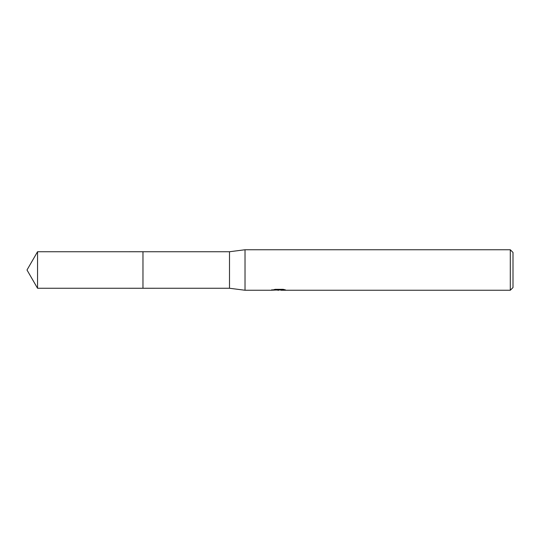 <?xml version="1.0" encoding="UTF-8"?>
<svg xmlns="http://www.w3.org/2000/svg" width="540" height="540" viewBox="0 0 540 540"><rect width="100%" height="100%" fill="white"/><g stroke="black" fill="none" stroke-linecap="round" stroke-linejoin="round"><path stroke-width="0.81" d="M272.025 289.535L271.883 290.25L245.025 290.25L229.5 288.259L142.965 288.266L142.972 251.741L229.5 251.741L245.025 249.75L510.3 249.75L513 252.45L513 287.55L510.3 290.25L280.922 290.25L280.841 289.562L281.853 289.332M142.965 288.266L142.965 251.735L142.965 288.266L37.544 288.259L37.544 251.741L142.965 251.735M229.5 288.259L229.5 251.741M245.025 290.25L245.025 249.75M280.841 289.933L276.419 290.054M278.775 290.25L277.817 290.25M510.3 290.25L510.3 249.75M272.025 290.209L279.585 289.865L273.112 289.865L275.218 289.339L283.21 289.332L285.525 289.926L280.841 290.237M279.585 289.332L279.585 289.865M279.585 289.575L280.841 289.575M37.544 251.741L27 270L37.544 288.259"/></g></svg>
